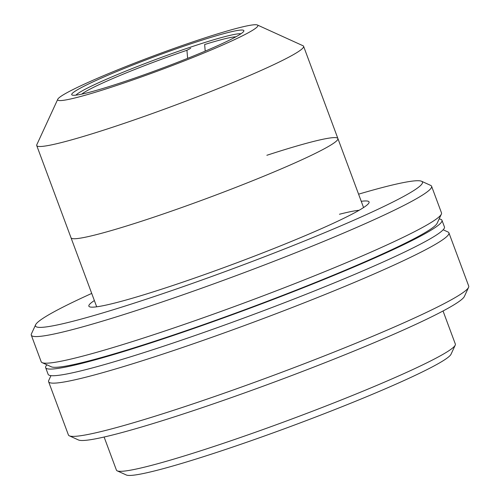<?xml version="1.0" encoding="UTF-8"?>
<svg xmlns="http://www.w3.org/2000/svg" width="500" height="500" viewBox="0 0 500 500"><rect width="100%" height="100%" fill="white"/><g stroke="black" fill="none" stroke-linecap="round" stroke-linejoin="round"><path stroke-width="0.75" d="M81.781 94.119A83.994 6.15 159.6 0 1 89.65 89.319A83.994 6.15 159.6 0 1 186.938 50.281L187.631 58.35M205.206 51.112L204.638 44.519A83.994 6.15 159.6 0 1 235.881 36.812M190.706 48.294L186.938 50.281M240.987 33.75A88.975 6.519 -20.4 0 0 197.775 44.756A88.975 6.519 -20.4 0 0 75.912 95.138M117.537 83.875A91.825 6.725 159.6 0 1 72.125 95.037A91.825 6.725 159.6 0 1 109.7 74.481A91.825 6.725 159.6 0 1 198.031 41.438A91.825 6.725 159.6 0 1 243.794 31.2A91.825 6.725 159.6 0 1 117.537 83.875M110.988 87.325A106.775 7.819 -20.4 0 0 213.7 48.906A106.775 7.819 -20.4 0 0 257.394 25A106.775 7.819 -20.4 0 0 204.581 37.987A106.775 7.819 -20.4 0 0 57.781 99.237A106.775 7.819 -20.4 0 0 110.988 87.325M257.394 25L302.969 45.719A142.363 10.425 159.6 0 1 303.594 46.3A142.363 10.425 159.6 0 1 107.762 128.819A142.363 10.425 159.6 0 1 36.725 145.55A142.363 10.425 159.6 0 1 36.819 144.7L57.781 99.237M36.725 145.55L71.031 237.794A142.363 10.425 -20.4 0 0 142.069 221.062A142.363 10.425 -20.4 0 0 337.9 138.55A142.363 10.425 -20.4 0 0 266.863 155.281M361.238 201.3A149.481 10.95 159.6 0 1 368.975 202.844A149.481 10.95 159.6 0 1 163.45 288.594A149.481 10.95 159.6 0 1 89.519 306.775A149.481 10.95 159.6 0 1 94.369 300.55M91.713 293.419A206.431 15.119 -20.4 0 0 35.619 324.775A206.431 15.119 -20.4 0 0 138.494 301.75A206.431 15.119 -20.4 0 0 337.062 227.475A206.431 15.119 -20.4 0 0 421.538 181.25A206.431 15.119 -20.4 0 0 358.587 194.169M421.538 181.25L430.656 185.394A213.544 15.637 159.6 0 1 431.594 186.269A213.544 15.637 159.6 0 1 137.844 310.05A213.544 15.637 159.6 0 1 31.288 335.144A213.544 15.637 159.6 0 1 31.425 333.869L35.619 324.775M31.288 335.144L41.188 361.763A213.544 15.637 -20.4 0 0 42.125 362.638A213.544 15.637 -20.4 0 0 147.744 336.662A213.544 15.637 -20.4 0 0 441.35 214.163A213.544 15.637 -20.4 0 0 441.494 212.887L431.594 186.269M441.35 214.163L437.163 223.256A206.431 15.119 159.6 0 1 153.338 341.675A206.431 15.119 159.6 0 1 51.244 366.781L42.125 362.638M359.137 210.269A142.363 10.425 -20.4 0 0 339.469 214.244M455.225 345.15L451.031 354.244A173.688 12.719 159.6 0 1 212.231 453.875A173.688 12.719 159.6 0 1 126.331 475L117.212 470.856A180.8 13.244 -20.4 0 0 206.637 448.869A180.8 13.244 -20.4 0 0 455.225 345.15A180.8 13.244 -20.4 0 0 455.344 344.069L443.038 310.981M104.113 437.031L116.419 470.112A180.8 13.244 -20.4 0 0 117.212 470.856M46.938 364.825A211.412 15.481 -20.4 0 0 45.663 367.669L48.137 374.325A211.412 15.481 -20.4 0 0 153.631 349.475A211.412 15.481 -20.4 0 0 444.438 226.938L441.962 220.287A211.412 15.481 -20.4 0 0 439.137 218.962M45.663 367.669A211.412 15.481 -20.4 0 0 151.156 342.825A211.412 15.481 -20.4 0 0 441.962 220.287M443.162 229.788L447.975 231.975A213.544 15.637 159.6 0 1 448.919 232.85A213.544 15.637 159.6 0 1 155.169 356.625A213.544 15.637 159.6 0 1 48.612 381.719A213.544 15.637 159.6 0 1 48.75 380.444L50.963 375.644M48.612 381.719L68.406 434.95A213.544 15.637 -20.4 0 0 69.344 435.825A213.544 15.637 -20.4 0 0 174.963 409.856A213.544 15.637 -20.4 0 0 468.575 287.356A213.544 15.637 -20.4 0 0 468.713 286.081L448.919 232.85M468.575 287.356L464.381 296.45A206.431 15.119 159.6 0 1 180.556 414.862A206.431 15.119 159.6 0 1 78.463 439.969L69.344 435.825M96.694 306.806L71.031 237.794A142.363 10.425 -20.4 0 0 142.069 221.062A142.363 10.425 -20.4 0 0 337.9 138.55L303.594 46.3M363.562 207.556L337.9 138.55"/></g></svg>
